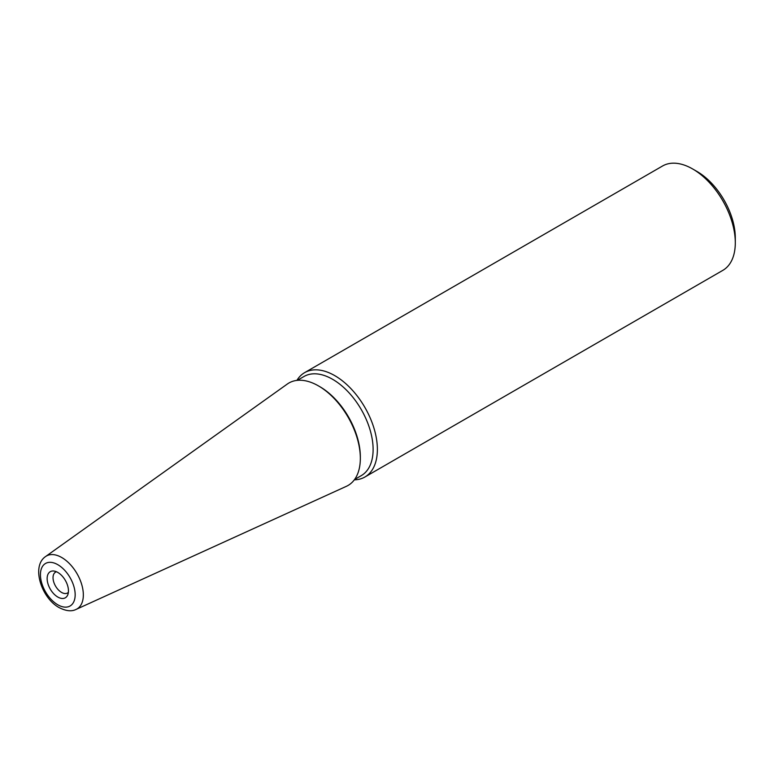 <?xml version="1.0" encoding="UTF-8"?>
<svg xmlns="http://www.w3.org/2000/svg" width="774" height="774" viewBox="0 0 774 774"><rect width="100%" height="100%" fill="white"/><g stroke="black" fill="none" stroke-linecap="round" stroke-linejoin="round"><path stroke-width="1.16" d="M319.856 386.7L318.511 385.926A59.143 34.153 60 0 1 360.336 458.363A59.143 34.153 60 0 1 346.394 486.314L76.133 609.39A30.563 17.647 60 0 0 81.918 585.221A30.563 17.647 60 0 0 61.727 557.512A30.563 17.647 60 0 0 45.618 556.525L287.338 384.02A59.143 34.153 60 0 1 318.511 385.926L319.856 386.7A57.247 33.05 60 0 1 360.336 456.815L360.336 458.363M297.322 380.344L304.008 376.483A57.247 33.05 60 0 1 332.636 379.318A57.247 33.05 60 0 1 370.03 429.764A57.247 33.05 60 0 1 361.255 475.642L354.569 479.503M296.906 380.392A60.256 34.791 60 0 1 304.637 372.642A60.256 34.791 60 0 1 334.765 375.632A60.256 34.791 60 0 1 374.132 428.728A60.256 34.791 60 0 1 364.893 477.016A60.256 34.791 60 0 1 354.318 479.832M735.3 242.784L735.3 237.87A54.238 31.308 60 0 0 696.948 171.441L692.691 168.984A60.256 34.791 60 0 1 735.3 242.784A60.256 34.791 60 0 1 722.819 270.368L364.893 477.016M68.373 592.352A12.016 6.937 60 0 1 67.541 592.99A12.016 6.937 60 0 1 61.533 592.4A12.016 6.937 60 0 1 53.677 581.806A12.016 6.937 60 0 1 55.525 572.17A12.016 6.937 60 0 1 56.483 571.773M57.798 597.035A15.064 8.698 60 0 1 47.32 580.916A15.064 8.698 60 0 1 53.996 571.048A15.064 8.698 60 0 1 57.798 572.431A15.064 8.698 60 0 1 67.754 594.867A15.064 8.698 60 0 1 57.798 597.035M304.637 372.642L662.563 165.994A60.256 34.791 60 0 1 692.691 168.984L696.948 171.441M57.798 564.681A24.555 14.184 60 0 1 75.165 594.761A24.555 14.184 60 0 1 57.798 604.784A24.555 14.184 60 0 1 40.432 574.714A24.555 14.184 60 0 1 57.798 564.681M45.618 556.525C31.028 566.268 41.438 597.983 59.047 607.551C65.954 611.092 71.653 611.702 76.133 609.39"/></g></svg>
